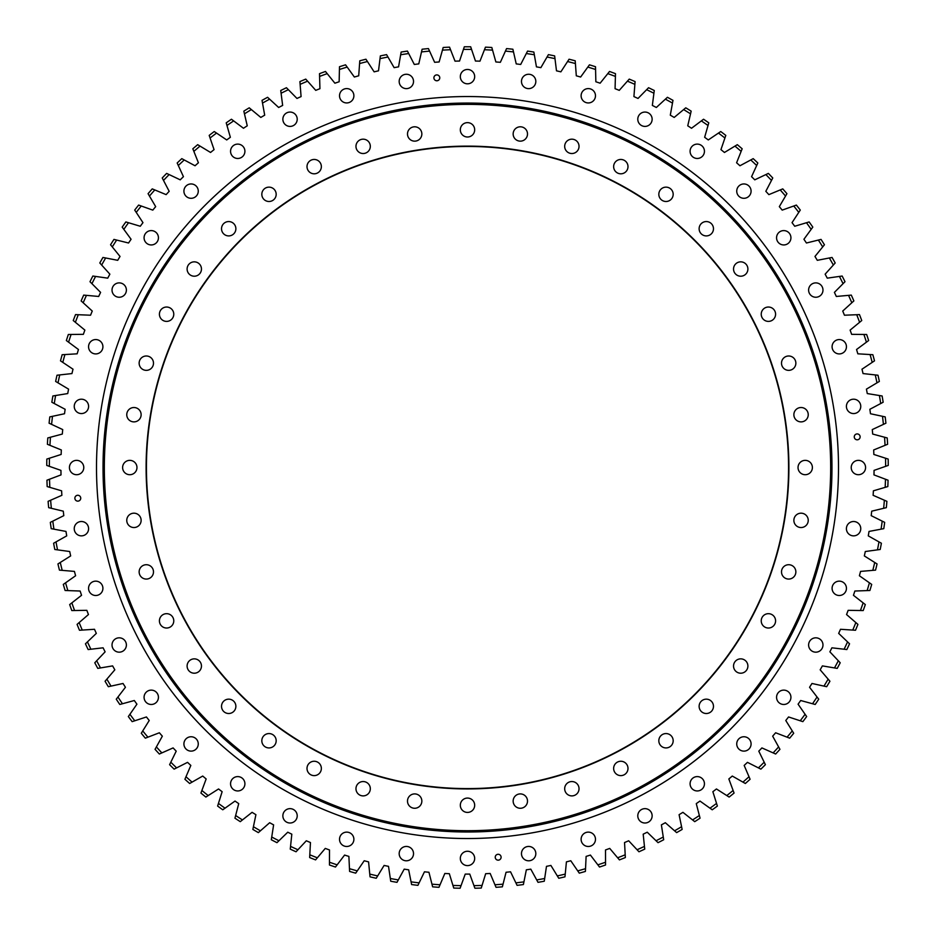 <?xml version="1.0" encoding="UTF-8"?>
<svg xmlns="http://www.w3.org/2000/svg" width="935" height="935" viewBox="0 0 935 935"><rect width="100%" height="100%" fill="white"/><g stroke="black" fill="none" stroke-linecap="round" stroke-linejoin="round"><path stroke-width="1.4" d="M498.168 854.286A2.934 2.934 0 0 0 495.234 857.231A2.934 2.934 0 0 0 498.168 860.165A2.934 2.934 0 0 0 501.102 857.231A2.934 2.934 0 0 0 498.168 854.286M77.804 495.269A2.934 2.934 0 0 0 74.87 498.203A2.934 2.934 0 0 0 77.804 501.137A2.934 2.934 0 0 0 80.737 498.203A2.934 2.934 0 0 0 77.804 495.269M436.832 74.905A2.934 2.934 0 0 0 433.898 77.839A2.934 2.934 0 0 0 436.832 80.772A2.934 2.934 0 0 0 439.766 77.839A2.934 2.934 0 0 0 436.832 74.905M857.196 433.922A2.934 2.934 0 0 0 854.263 436.867A2.934 2.934 0 0 0 857.196 439.801A2.934 2.934 0 0 0 860.13 436.867A2.934 2.934 0 0 0 857.196 433.922M482.063 885.422L485.674 873.687A406.561 406.561 0 0 0 490.174 873.465L494.954 884.779A418.144 418.144 0 0 0 503.042 884.159L506.057 872.262A406.561 406.561 0 0 0 510.545 871.806L515.886 882.874A418.144 418.144 0 0 0 523.927 881.857L526.347 869.807A406.561 406.561 0 0 0 530.799 869.141L536.69 879.917A418.144 418.144 0 0 0 544.673 878.491L546.484 866.348A406.561 406.561 0 0 0 550.902 865.448L557.318 875.92A418.144 418.144 0 0 0 565.231 874.096L566.423 861.871A406.561 406.561 0 0 0 570.782 860.749L577.725 870.882A418.144 418.144 0 0 0 585.532 868.673L586.116 856.402A406.561 406.561 0 0 0 590.417 855.069L597.851 864.84A418.144 418.144 0 0 0 605.541 862.234L605.506 849.962A406.561 406.561 0 0 0 609.725 848.407L617.649 857.792A418.144 418.144 0 0 0 625.199 854.8L624.545 842.54A406.561 406.561 0 0 0 628.682 840.775L637.074 849.751A418.144 418.144 0 0 0 644.449 846.385L643.187 834.172A406.561 406.561 0 0 0 647.242 832.208L656.054 840.752A418.144 418.144 0 0 0 663.266 837.024L661.384 824.88A406.561 406.561 0 0 0 665.334 822.718L674.567 830.806A418.144 418.144 0 0 0 681.58 826.715L679.09 814.689A406.561 406.561 0 0 0 682.924 812.328L692.566 819.937A418.144 418.144 0 0 0 699.357 815.507L696.271 803.621A406.561 406.561 0 0 0 699.976 801.061L709.981 808.191A418.144 418.144 0 0 0 716.549 803.422L712.867 791.7A406.561 406.561 0 0 0 716.444 788.965L726.799 795.568A418.144 418.144 0 0 0 733.11 790.484L728.844 778.96A406.561 406.561 0 0 0 732.28 776.05L742.951 782.128A418.144 418.144 0 0 0 749.005 776.728L744.167 765.438A406.561 406.561 0 0 0 747.451 762.352L758.414 767.892A418.144 418.144 0 0 0 764.187 762.189L758.788 751.167A406.561 406.561 0 0 0 761.908 747.918L773.128 752.897A418.144 418.144 0 0 0 778.61 746.913L772.661 736.172A406.561 406.561 0 0 0 775.629 732.771L787.083 737.177A418.144 418.144 0 0 0 792.261 730.925L785.774 720.499A406.561 406.561 0 0 0 788.556 716.958L800.231 720.78A418.144 418.144 0 0 0 805.082 714.282L798.081 704.184A406.561 406.561 0 0 0 800.687 700.514L812.538 703.751A418.144 418.144 0 0 0 817.05 697.007L809.558 687.272A406.561 406.561 0 0 0 811.977 683.473L823.969 686.115A418.144 418.144 0 0 0 828.141 679.149L820.17 669.811A406.561 406.561 0 0 0 822.391 665.895L834.499 667.929A418.144 418.144 0 0 0 838.321 660.764L829.883 651.835A406.561 406.561 0 0 0 831.905 647.815L844.106 649.229A418.144 418.144 0 0 0 847.554 641.889L838.683 633.392A406.561 406.561 0 0 0 840.507 629.278L852.755 630.085A418.144 418.144 0 0 0 855.841 622.57L846.549 614.54A406.561 406.561 0 0 0 848.162 610.333L860.434 610.52A418.144 418.144 0 0 0 863.134 602.865L853.456 595.303A406.561 406.561 0 0 0 854.859 591.025L867.131 590.593A418.144 418.144 0 0 0 869.433 582.821L859.394 575.75A406.561 406.561 0 0 0 860.574 571.402L872.799 570.362A418.144 418.144 0 0 0 874.728 562.473L864.337 555.928A406.561 406.561 0 0 0 865.296 551.521L877.462 549.862A418.144 418.144 0 0 0 878.982 541.891L868.276 535.872A406.561 406.561 0 0 0 869.012 531.431L881.074 529.163A418.144 418.144 0 0 0 882.196 521.134L871.198 515.652A406.561 406.561 0 0 0 871.712 511.176L883.657 508.301A418.144 418.144 0 0 0 884.37 500.225L873.115 495.305A406.561 406.561 0 0 0 873.395 490.817L885.176 487.345A418.144 418.144 0 0 0 885.48 479.234L873.991 474.898A406.561 406.561 0 0 0 874.05 470.387L885.644 466.331A418.144 418.144 0 0 0 885.538 458.22L873.851 454.457A406.561 406.561 0 0 0 873.687 449.957L885.059 445.329A418.144 418.144 0 0 0 884.545 437.229L872.682 434.062A406.561 406.561 0 0 0 872.285 429.574L883.411 424.373A418.144 418.144 0 0 0 882.5 416.309L870.485 413.749A406.561 406.561 0 0 0 869.866 409.285L880.723 403.534A418.144 418.144 0 0 0 879.403 395.528L867.271 393.565A406.561 406.561 0 0 0 866.429 389.135L876.983 382.847A418.144 418.144 0 0 0 875.265 374.923L863.052 373.568A406.561 406.561 0 0 0 861.988 369.196L872.203 362.383A418.144 418.144 0 0 0 870.088 354.552L857.839 353.816A406.561 406.561 0 0 0 856.553 349.503L866.418 342.187A418.144 418.144 0 0 0 863.905 334.461L851.633 334.344A406.561 406.561 0 0 0 850.125 330.102L859.616 322.294A418.144 418.144 0 0 0 856.717 314.721L844.445 315.212A406.561 406.561 0 0 0 842.739 311.051L851.82 302.776A418.144 418.144 0 0 0 848.548 295.355L836.322 296.465A406.561 406.561 0 0 0 834.406 292.386L843.054 283.679A418.144 418.144 0 0 0 839.42 276.421L827.265 278.151A406.561 406.561 0 0 0 825.137 274.177L833.342 265.037A418.144 418.144 0 0 0 829.345 257.978L817.295 260.316A406.561 406.561 0 0 0 814.969 256.459L822.706 246.91A418.144 418.144 0 0 0 818.359 240.061L806.438 243.006A406.561 406.561 0 0 0 803.925 239.266L811.171 229.344A418.144 418.144 0 0 0 806.484 222.729L794.727 226.258A406.561 406.561 0 0 0 792.038 222.647L798.771 212.374A418.144 418.144 0 0 0 793.757 206.004L782.198 210.118A406.561 406.561 0 0 0 779.322 206.647L785.54 196.058A418.144 418.144 0 0 0 780.211 189.934L768.862 194.632A406.561 406.561 0 0 0 765.823 191.313L771.492 180.42A418.144 418.144 0 0 0 765.87 174.576L754.767 179.836A406.561 406.561 0 0 0 751.565 176.668L756.684 165.507A418.144 418.144 0 0 0 750.77 159.955L739.947 165.764A406.561 406.561 0 0 0 736.593 162.772L741.139 151.365A418.144 418.144 0 0 0 734.957 146.105L724.45 152.463A406.561 406.561 0 0 0 720.943 149.635L724.917 138.006A418.144 418.144 0 0 0 718.466 133.074L708.286 139.946A406.561 406.561 0 0 0 704.639 137.293L708.029 125.489A418.144 418.144 0 0 0 701.344 120.895L691.526 128.259A406.561 406.561 0 0 0 687.751 125.804L690.544 113.836A418.144 418.144 0 0 0 683.637 109.582L674.193 117.436A406.561 406.561 0 0 0 670.301 115.169L672.487 103.084A418.144 418.144 0 0 0 665.381 99.168L656.347 107.49A406.561 406.561 0 0 0 652.349 105.421L653.916 93.243A418.144 418.144 0 0 0 646.623 89.69L638.021 98.455A406.561 406.561 0 0 0 633.918 96.585L634.877 84.349A418.144 418.144 0 0 0 627.408 81.17L619.262 90.356A406.561 406.561 0 0 0 615.066 88.696L615.417 76.425A418.144 418.144 0 0 0 607.797 73.631L600.118 83.203A406.561 406.561 0 0 0 595.852 81.766L595.572 69.482A418.144 418.144 0 0 0 587.823 67.075L580.635 77.032A406.561 406.561 0 0 0 576.299 75.805L575.411 63.557A418.144 418.144 0 0 0 567.557 61.535L560.871 71.843A406.561 406.561 0 0 0 556.489 70.826L554.981 58.636A418.144 418.144 0 0 0 547.033 57.023L540.874 67.647A406.561 406.561 0 0 0 536.445 66.864L534.329 54.756A418.144 418.144 0 0 0 526.3 53.54L520.69 64.468A406.561 406.561 0 0 0 516.225 63.896L513.502 51.928A418.144 418.144 0 0 0 505.426 51.109L500.365 62.306A406.561 406.561 0 0 0 495.877 61.967L492.558 50.139A418.144 418.144 0 0 0 484.459 49.73L479.971 61.161A406.561 406.561 0 0 0 475.471 61.044L471.556 49.403A418.144 418.144 0 0 0 467.5 49.391A418.144 418.144 0 0 0 463.444 49.403L459.529 61.044A406.561 406.561 0 0 0 455.029 61.161L450.541 49.73A418.144 418.144 0 0 0 442.442 50.139L439.123 61.967A406.561 406.561 0 0 0 434.635 62.306L429.574 51.109A418.144 418.144 0 0 0 421.498 51.928L418.775 63.896A406.561 406.561 0 0 0 414.31 64.468L408.7 53.54A418.144 418.144 0 0 0 400.671 54.756L398.555 66.864A406.561 406.561 0 0 0 394.126 67.647L387.967 57.023A418.144 418.144 0 0 0 380.019 58.636L378.511 70.826A406.561 406.561 0 0 0 374.129 71.843L367.443 61.535A418.144 418.144 0 0 0 359.589 63.557L358.701 75.805A406.561 406.561 0 0 0 354.365 77.032L347.177 67.075A418.144 418.144 0 0 0 339.428 69.482L339.148 81.766A406.561 406.561 0 0 0 334.882 83.203L327.203 73.631A418.144 418.144 0 0 0 319.583 76.425L319.934 88.696A406.561 406.561 0 0 0 315.738 90.356L307.592 81.17A418.144 418.144 0 0 0 300.123 84.349L301.082 96.585A406.561 406.561 0 0 0 296.979 98.455L288.377 89.69A418.144 418.144 0 0 0 281.084 93.243L282.65 105.421A406.561 406.561 0 0 0 278.653 107.49L269.619 99.168A418.144 418.144 0 0 0 262.513 103.084L264.698 115.169A406.561 406.561 0 0 0 260.807 117.436L251.363 109.582A418.144 418.144 0 0 0 244.456 113.836L247.249 125.804A406.561 406.561 0 0 0 243.474 128.259L233.656 120.895A418.144 418.144 0 0 0 226.971 125.489L230.361 137.293A406.561 406.561 0 0 0 226.714 139.946L216.534 133.074A418.144 418.144 0 0 0 210.083 138.006L214.057 149.635A406.561 406.561 0 0 0 210.55 152.463L200.043 146.105A418.144 418.144 0 0 0 193.861 151.365L198.407 162.772A406.561 406.561 0 0 0 195.053 165.764L184.23 159.955A418.144 418.144 0 0 0 178.316 165.507L183.435 176.668A406.561 406.561 0 0 0 180.233 179.836L169.13 174.576A418.144 418.144 0 0 0 163.508 180.42L169.177 191.313A406.561 406.561 0 0 0 166.138 194.632L154.789 189.934A418.144 418.144 0 0 0 149.46 196.058L155.677 206.647A406.561 406.561 0 0 0 152.802 210.118L141.243 206.004A418.144 418.144 0 0 0 136.23 212.374L142.961 222.647A406.561 406.561 0 0 0 140.273 226.258L128.516 222.729A418.144 418.144 0 0 0 123.829 229.344L131.075 239.266A406.561 406.561 0 0 0 128.562 243.006L116.641 240.061A418.144 418.144 0 0 0 112.293 246.91L120.031 256.459A406.561 406.561 0 0 0 117.705 260.316L105.655 257.978A418.144 418.144 0 0 0 101.658 265.037L109.862 274.177A406.561 406.561 0 0 0 107.735 278.151L95.58 276.421A418.144 418.144 0 0 0 91.946 283.679L100.594 292.386A406.561 406.561 0 0 0 98.678 296.465L86.452 295.355A418.144 418.144 0 0 0 83.18 302.776L92.261 311.051A406.561 406.561 0 0 0 90.555 315.212L78.283 314.721A418.144 418.144 0 0 0 75.384 322.294L84.875 330.102A406.561 406.561 0 0 0 83.367 334.344L71.095 334.461A418.144 418.144 0 0 0 68.582 342.187L78.447 349.503A406.561 406.561 0 0 0 77.161 353.816L64.912 354.552A418.144 418.144 0 0 0 62.797 362.383L73.012 369.196A406.561 406.561 0 0 0 71.948 373.568L59.735 374.923A418.144 418.144 0 0 0 58.017 382.847L68.571 389.135A406.561 406.561 0 0 0 67.729 393.565L55.597 395.528A418.144 418.144 0 0 0 54.277 403.534L65.134 409.285A406.561 406.561 0 0 0 64.515 413.749L52.5 416.309A418.144 418.144 0 0 0 51.589 424.373L62.715 429.574A406.561 406.561 0 0 0 62.318 434.062L50.455 437.229A418.144 418.144 0 0 0 49.941 445.329L61.313 449.957A406.561 406.561 0 0 0 61.149 454.457L49.462 458.22A418.144 418.144 0 0 0 49.356 466.331L60.95 470.387A406.561 406.561 0 0 0 61.009 474.898L49.52 479.234A418.144 418.144 0 0 0 49.824 487.345L61.605 490.817A406.561 406.561 0 0 0 61.885 495.305L50.63 500.225A418.144 418.144 0 0 0 51.343 508.301L63.288 511.176A406.561 406.561 0 0 0 63.802 515.652L52.804 521.134A418.144 418.144 0 0 0 53.926 529.163L65.988 531.431A406.561 406.561 0 0 0 66.724 535.872L56.018 541.891A418.144 418.144 0 0 0 57.538 549.862L69.704 551.521A406.561 406.561 0 0 0 70.663 555.928L60.272 562.473A418.144 418.144 0 0 0 62.201 570.362L74.426 571.402A406.561 406.561 0 0 0 75.606 575.75L65.567 582.821A418.144 418.144 0 0 0 67.869 590.593L80.141 591.025A406.561 406.561 0 0 0 81.544 595.303L71.866 602.865A418.144 418.144 0 0 0 74.566 610.52L86.838 610.333A406.561 406.561 0 0 0 88.451 614.54L79.159 622.57A418.144 418.144 0 0 0 82.245 630.085L94.493 629.278A406.561 406.561 0 0 0 96.317 633.392L87.446 641.889A418.144 418.144 0 0 0 90.894 649.229L103.095 647.815A406.561 406.561 0 0 0 105.117 651.835L96.679 660.764A418.144 418.144 0 0 0 100.501 667.929L112.609 665.895A406.561 406.561 0 0 0 114.83 669.811L106.859 679.149A418.144 418.144 0 0 0 111.031 686.115L123.023 683.473A406.561 406.561 0 0 0 125.442 687.272L117.95 697.007A418.144 418.144 0 0 0 122.462 703.751L134.313 700.514A406.561 406.561 0 0 0 136.919 704.184L129.918 714.282A418.144 418.144 0 0 0 134.769 720.78L146.444 716.958A406.561 406.561 0 0 0 149.226 720.499L142.739 730.925A418.144 418.144 0 0 0 147.917 737.177L159.371 732.771A406.561 406.561 0 0 0 162.339 736.172L156.39 746.913A418.144 418.144 0 0 0 161.872 752.897L173.092 747.918A406.561 406.561 0 0 0 176.212 751.167L170.813 762.189A418.144 418.144 0 0 0 176.586 767.892L187.549 762.352A406.561 406.561 0 0 0 190.833 765.438L185.995 776.728A418.144 418.144 0 0 0 192.049 782.128L202.72 776.05A406.561 406.561 0 0 0 206.156 778.96L201.89 790.484A418.144 418.144 0 0 0 208.201 795.568L218.556 788.965A406.561 406.561 0 0 0 222.133 791.7L218.451 803.422A418.144 418.144 0 0 0 225.019 808.191L235.024 801.061A406.561 406.561 0 0 0 238.729 803.621L235.643 815.507A418.144 418.144 0 0 0 242.434 819.937L252.076 812.328A406.561 406.561 0 0 0 255.91 814.689L253.42 826.715A418.144 418.144 0 0 0 260.433 830.806L269.666 822.718A406.561 406.561 0 0 0 273.616 824.88L271.734 837.024A418.144 418.144 0 0 0 278.946 840.752L287.758 832.208A406.561 406.561 0 0 0 291.813 834.172L290.551 846.385A418.144 418.144 0 0 0 297.926 849.751L306.318 840.775A406.561 406.561 0 0 0 310.455 842.54L309.801 854.8A418.144 418.144 0 0 0 317.351 857.792L325.275 848.407A406.561 406.561 0 0 0 329.494 849.962L329.459 862.234A418.144 418.144 0 0 0 337.149 864.84L344.583 855.069A406.561 406.561 0 0 0 348.884 856.402L349.468 868.673A418.144 418.144 0 0 0 357.275 870.882L364.218 860.749A406.561 406.561 0 0 0 368.577 861.871L369.769 874.096A418.144 418.144 0 0 0 377.682 875.92L384.098 865.448A406.561 406.561 0 0 0 388.516 866.348L390.327 878.491A418.144 418.144 0 0 0 398.31 879.917L404.2 869.141A406.561 406.561 0 0 0 408.653 869.807L411.073 881.857A418.144 418.144 0 0 0 419.114 882.874L424.455 871.806A406.561 406.561 0 0 0 428.943 872.262L431.958 884.159A418.144 418.144 0 0 0 440.046 884.779L444.826 873.465A406.561 406.561 0 0 0 449.326 873.687L452.937 885.422A418.144 418.144 0 0 0 461.048 885.632L465.244 874.085A406.561 406.561 0 0 0 467.5 874.096A406.561 406.561 0 0 0 469.756 874.085L473.951 885.632A418.144 418.144 0 0 0 482.063 885.422L481.244 888.063A420.75 420.75 0 0 1 474.898 888.227L473.951 885.632M346.71 832.127A7.176 7.176 0 0 0 339.522 839.303A7.176 7.176 0 0 0 346.71 846.479A7.176 7.176 0 0 0 353.886 839.303A7.176 7.176 0 0 0 346.71 832.127M290.037 808.646A7.176 7.176 0 0 0 282.861 815.823A7.176 7.176 0 0 0 290.037 823.01A7.176 7.176 0 0 0 297.213 815.823A7.176 7.176 0 0 0 290.037 808.646M237.735 776.599A7.176 7.176 0 0 0 230.559 783.775A7.176 7.176 0 0 0 237.735 790.952A7.176 7.176 0 0 0 244.912 783.775A7.176 7.176 0 0 0 237.735 776.599M191.091 736.757A7.176 7.176 0 0 0 183.915 743.944A7.176 7.176 0 0 0 191.091 751.121A7.176 7.176 0 0 0 198.267 743.944A7.176 7.176 0 0 0 191.091 736.757M151.26 690.124A7.176 7.176 0 0 0 144.072 697.3A7.176 7.176 0 0 0 151.26 704.476A7.176 7.176 0 0 0 158.436 697.3A7.176 7.176 0 0 0 151.26 690.124M119.201 637.822A7.176 7.176 0 0 0 112.025 644.998A7.176 7.176 0 0 0 119.201 652.174A7.176 7.176 0 0 0 126.389 644.998A7.176 7.176 0 0 0 119.201 637.822M95.732 581.149A7.176 7.176 0 0 0 88.556 588.325A7.176 7.176 0 0 0 95.732 595.501A7.176 7.176 0 0 0 102.908 588.325A7.176 7.176 0 0 0 95.732 581.149M81.415 521.508A7.176 7.176 0 0 0 74.239 528.684A7.176 7.176 0 0 0 81.415 535.86A7.176 7.176 0 0 0 88.591 528.684A7.176 7.176 0 0 0 81.415 521.508M76.6 460.359A7.176 7.176 0 0 0 69.424 467.535A7.176 7.176 0 0 0 76.6 474.711A7.176 7.176 0 0 0 83.776 467.535A7.176 7.176 0 0 0 76.6 460.359M81.415 399.198A7.176 7.176 0 0 0 74.239 406.386A7.176 7.176 0 0 0 81.415 413.562A7.176 7.176 0 0 0 88.591 406.386A7.176 7.176 0 0 0 81.415 399.198M95.732 339.557A7.176 7.176 0 0 0 88.556 346.733A7.176 7.176 0 0 0 95.732 353.921A7.176 7.176 0 0 0 102.908 346.733A7.176 7.176 0 0 0 95.732 339.557M119.201 282.884A7.176 7.176 0 0 0 112.025 290.072A7.176 7.176 0 0 0 119.201 297.248A7.176 7.176 0 0 0 126.389 290.072A7.176 7.176 0 0 0 119.201 282.884M151.26 230.594A7.176 7.176 0 0 0 144.072 237.77A7.176 7.176 0 0 0 151.26 244.947A7.176 7.176 0 0 0 158.436 237.77A7.176 7.176 0 0 0 151.26 230.594M191.091 183.95A7.176 7.176 0 0 0 183.915 191.126A7.176 7.176 0 0 0 191.091 198.302A7.176 7.176 0 0 0 198.267 191.126A7.176 7.176 0 0 0 191.091 183.95M237.735 144.107A7.176 7.176 0 0 0 230.559 151.283A7.176 7.176 0 0 0 237.735 158.471A7.176 7.176 0 0 0 244.912 151.283A7.176 7.176 0 0 0 237.735 144.107M290.037 112.06A7.176 7.176 0 0 0 282.861 119.236A7.176 7.176 0 0 0 290.037 126.412A7.176 7.176 0 0 0 297.213 119.236A7.176 7.176 0 0 0 290.037 112.06M346.71 88.591A7.176 7.176 0 0 0 339.522 95.767A7.176 7.176 0 0 0 346.71 102.944A7.176 7.176 0 0 0 353.886 95.767A7.176 7.176 0 0 0 346.71 88.591M406.351 74.262A7.176 7.176 0 0 0 399.175 81.45A7.176 7.176 0 0 0 406.351 88.626A7.176 7.176 0 0 0 413.527 81.45A7.176 7.176 0 0 0 406.351 74.262M467.5 69.459A7.176 7.176 0 0 0 460.324 76.635A7.176 7.176 0 0 0 467.5 83.811A7.176 7.176 0 0 0 474.676 76.635A7.176 7.176 0 0 0 467.5 69.459M528.649 74.262A7.176 7.176 0 0 0 521.473 81.45A7.176 7.176 0 0 0 528.649 88.626A7.176 7.176 0 0 0 535.825 81.45A7.176 7.176 0 0 0 528.649 74.262M588.29 88.591A7.176 7.176 0 0 0 581.114 95.767A7.176 7.176 0 0 0 588.29 102.944A7.176 7.176 0 0 0 595.478 95.767A7.176 7.176 0 0 0 588.29 88.591M644.963 112.06A7.176 7.176 0 0 0 637.787 119.236A7.176 7.176 0 0 0 644.963 126.412A7.176 7.176 0 0 0 652.139 119.236A7.176 7.176 0 0 0 644.963 112.06M697.265 144.107A7.176 7.176 0 0 0 690.088 151.283A7.176 7.176 0 0 0 697.265 158.471A7.176 7.176 0 0 0 704.441 151.283A7.176 7.176 0 0 0 697.265 144.107M743.909 183.95A7.176 7.176 0 0 0 736.733 191.126A7.176 7.176 0 0 0 743.909 198.302A7.176 7.176 0 0 0 751.085 191.126A7.176 7.176 0 0 0 743.909 183.95M783.74 230.594A7.176 7.176 0 0 0 776.564 237.77A7.176 7.176 0 0 0 783.74 244.947A7.176 7.176 0 0 0 790.928 237.77A7.176 7.176 0 0 0 783.74 230.594M815.799 282.884A7.176 7.176 0 0 0 808.611 290.072A7.176 7.176 0 0 0 815.799 297.248A7.176 7.176 0 0 0 822.975 290.072A7.176 7.176 0 0 0 815.799 282.884M839.268 339.557A7.176 7.176 0 0 0 832.092 346.733A7.176 7.176 0 0 0 839.268 353.921A7.176 7.176 0 0 0 846.444 346.733A7.176 7.176 0 0 0 839.268 339.557M853.585 399.198A7.176 7.176 0 0 0 846.409 406.386A7.176 7.176 0 0 0 853.585 413.562A7.176 7.176 0 0 0 860.761 406.386A7.176 7.176 0 0 0 853.585 399.198M858.4 460.359A7.176 7.176 0 0 0 851.224 467.535A7.176 7.176 0 0 0 858.4 474.711A7.176 7.176 0 0 0 865.576 467.535A7.176 7.176 0 0 0 858.4 460.359M853.585 521.508A7.176 7.176 0 0 0 846.409 528.684A7.176 7.176 0 0 0 853.585 535.86A7.176 7.176 0 0 0 860.761 528.684A7.176 7.176 0 0 0 853.585 521.508M839.268 581.149A7.176 7.176 0 0 0 832.092 588.325A7.176 7.176 0 0 0 839.268 595.501A7.176 7.176 0 0 0 846.444 588.325A7.176 7.176 0 0 0 839.268 581.149M815.799 637.822A7.176 7.176 0 0 0 808.611 644.998A7.176 7.176 0 0 0 815.799 652.174A7.176 7.176 0 0 0 822.975 644.998A7.176 7.176 0 0 0 815.799 637.822M783.74 690.124A7.176 7.176 0 0 0 776.564 697.3A7.176 7.176 0 0 0 783.74 704.476A7.176 7.176 0 0 0 790.928 697.3A7.176 7.176 0 0 0 783.74 690.124M743.909 736.757A7.176 7.176 0 0 0 736.733 743.944A7.176 7.176 0 0 0 743.909 751.121A7.176 7.176 0 0 0 751.085 743.944A7.176 7.176 0 0 0 743.909 736.757M697.265 776.599A7.176 7.176 0 0 0 690.088 783.775A7.176 7.176 0 0 0 697.265 790.952A7.176 7.176 0 0 0 704.441 783.775A7.176 7.176 0 0 0 697.265 776.599M644.963 808.646A7.176 7.176 0 0 0 637.787 815.823A7.176 7.176 0 0 0 644.963 823.01A7.176 7.176 0 0 0 652.139 815.823A7.176 7.176 0 0 0 644.963 808.646M588.29 832.127A7.176 7.176 0 0 0 581.114 839.303A7.176 7.176 0 0 0 588.29 846.479A7.176 7.176 0 0 0 595.478 839.303A7.176 7.176 0 0 0 588.29 832.127M528.649 846.444A7.176 7.176 0 0 0 521.473 853.62A7.176 7.176 0 0 0 528.649 860.796A7.176 7.176 0 0 0 535.825 853.62A7.176 7.176 0 0 0 528.649 846.444M406.351 846.444A7.176 7.176 0 0 0 399.175 853.62A7.176 7.176 0 0 0 406.351 860.796A7.176 7.176 0 0 0 413.527 853.62A7.176 7.176 0 0 0 406.351 846.444M467.5 851.259A7.176 7.176 0 0 0 460.324 858.435A7.176 7.176 0 0 0 467.5 865.611A7.176 7.176 0 0 0 474.676 858.435A7.176 7.176 0 0 0 467.5 851.259M463.444 49.403L464.321 46.785A420.75 420.75 0 0 1 470.679 46.785L471.556 49.403M885.538 458.22L888.168 459.073A420.75 420.75 0 0 1 888.25 465.42L885.644 466.331M885.48 479.234L888.063 480.216A420.75 420.75 0 0 1 887.829 486.562L885.176 487.345M884.37 500.225L886.894 501.335A420.75 420.75 0 0 1 886.333 507.658L883.657 508.301M882.196 521.134L884.674 522.361A420.75 420.75 0 0 1 883.797 528.649L881.074 529.163M878.982 541.891L881.389 543.247A420.75 420.75 0 0 1 880.197 549.488L877.462 549.862M874.728 562.473L877.053 563.945A420.75 420.75 0 0 1 875.557 570.128L872.799 570.362M869.433 582.821L871.701 584.41A420.75 420.75 0 0 1 869.889 590.499L867.131 590.593M863.134 602.865L865.319 604.571A420.75 420.75 0 0 1 863.204 610.555L860.434 610.52M855.841 622.57L857.921 624.381A420.75 420.75 0 0 1 855.513 630.26L852.755 630.085M847.554 641.889L849.553 643.806A420.75 420.75 0 0 1 846.841 649.556L844.106 649.229M838.321 660.764L840.214 662.775A420.75 420.75 0 0 1 837.222 668.385L834.499 667.929M828.141 679.149L829.929 681.253A420.75 420.75 0 0 1 826.669 686.699L823.969 686.115M792.261 730.925L793.71 733.274A420.75 420.75 0 0 1 789.666 738.171L787.083 737.177M805.082 714.282L806.66 716.549A420.75 420.75 0 0 1 802.849 721.645L800.231 720.78M817.05 697.007L818.733 699.193A420.75 420.75 0 0 1 815.203 704.476L812.538 703.751M749.005 776.728L750.092 779.264A420.75 420.75 0 0 1 745.347 783.495L742.951 782.128M733.11 790.484L734.068 793.067A420.75 420.75 0 0 1 729.125 797.064L726.799 795.568M778.61 746.913L779.954 749.332A420.75 420.75 0 0 1 775.653 754.019L773.128 752.897M764.187 762.189L765.391 764.678A420.75 420.75 0 0 1 760.88 769.143L758.414 767.892M716.549 803.422L717.379 806.052A420.75 420.75 0 0 1 712.236 809.792L709.981 808.191M699.357 815.507L700.058 818.183A420.75 420.75 0 0 1 694.728 821.655L692.566 819.937M681.58 826.715L682.141 829.427A420.75 420.75 0 0 1 676.648 832.617L674.567 830.806M663.266 837.024L663.686 839.747A420.75 420.75 0 0 1 658.041 842.669L656.054 840.752M644.449 846.385L644.741 849.132A420.75 420.75 0 0 1 638.956 851.773L637.074 849.751M625.199 854.8L625.34 857.559A420.75 420.75 0 0 1 619.426 859.896L617.649 857.792M605.541 862.234L605.541 865.004A420.75 420.75 0 0 1 599.522 867.037L597.851 864.84M585.532 868.673L585.404 871.432A420.75 420.75 0 0 1 579.291 873.161L577.725 870.882M565.231 874.096L564.962 876.843A420.75 420.75 0 0 1 558.768 878.269L557.318 875.92M544.673 878.491L544.264 881.226A420.75 420.75 0 0 1 538.011 882.336L536.69 879.917M523.927 881.857L523.39 884.557A420.75 420.75 0 0 1 517.078 885.351L515.886 882.874M484.459 49.73L485.464 47.159A420.75 420.75 0 0 1 491.81 47.475L492.558 50.139M505.426 51.109L506.56 48.597A420.75 420.75 0 0 1 512.883 49.228L513.502 51.928M526.3 53.54L527.562 51.086A420.75 420.75 0 0 1 533.85 52.044L534.329 54.756M547.033 57.023L548.413 54.627A420.75 420.75 0 0 1 554.642 55.901L554.981 58.636M567.557 61.535L569.053 59.221A420.75 420.75 0 0 1 575.212 60.798L575.411 63.557M587.823 67.075L589.447 64.831A420.75 420.75 0 0 1 595.513 66.724L595.572 69.482M607.797 73.631L609.526 71.469A420.75 420.75 0 0 1 615.487 73.666L615.417 76.425M627.408 81.17L629.243 79.113A420.75 420.75 0 0 1 635.087 81.59L634.877 84.349M646.623 89.69L648.551 87.726A420.75 420.75 0 0 1 654.266 90.508L653.916 93.243M665.381 99.168L667.415 97.298A420.75 420.75 0 0 1 672.978 100.361L672.487 103.084M683.637 109.582L685.764 107.817A420.75 420.75 0 0 1 691.164 111.148L690.544 113.836M734.957 146.105L737.318 144.68A420.75 420.75 0 0 1 742.168 148.794L741.139 151.365M750.77 159.955L753.201 158.646A420.75 420.75 0 0 1 757.829 162.994L756.684 165.507M718.466 133.074L720.756 131.531A420.75 420.75 0 0 1 725.805 135.4L724.917 138.006M701.344 120.895L703.552 119.236A420.75 420.75 0 0 1 708.788 122.836L708.029 125.489M806.484 222.729L809.137 221.934A420.75 420.75 0 0 1 812.807 227.111L811.171 229.344M793.757 206.004L796.363 205.069A420.75 420.75 0 0 1 800.29 210.071L798.771 212.374M765.87 174.576L768.36 173.396A420.75 420.75 0 0 1 772.766 177.966L771.492 180.42M780.211 189.934L782.759 188.882A420.75 420.75 0 0 1 786.931 193.674L785.54 196.058M818.359 240.061L821.047 239.407A420.75 420.75 0 0 1 824.448 244.771L822.706 246.91M829.345 257.978L832.056 257.452A420.75 420.75 0 0 1 835.189 262.98L833.342 265.037M839.42 276.421L842.154 276.035A420.75 420.75 0 0 1 845.006 281.715L843.054 283.679M848.548 295.355L851.306 295.109A420.75 420.75 0 0 1 853.865 300.918L851.82 302.776M856.717 314.721L859.475 314.604A420.75 420.75 0 0 1 861.743 320.541L859.616 322.294M863.905 334.461L866.663 334.496A420.75 420.75 0 0 1 868.638 340.539L866.418 342.187M870.088 354.552L872.846 354.716A420.75 420.75 0 0 1 874.505 360.852L872.203 362.383M875.265 374.923L878 375.227A420.75 420.75 0 0 1 879.356 381.433L876.983 382.847M879.403 395.528L882.126 395.973A420.75 420.75 0 0 1 883.154 402.237L880.723 403.534M882.5 416.309L885.2 416.893A420.75 420.75 0 0 1 885.913 423.204L883.411 424.373M884.545 437.229L887.21 437.942A420.75 420.75 0 0 1 887.607 444.289L885.059 445.329M49.356 466.331L46.75 465.42A420.75 420.75 0 0 1 46.832 459.073L49.462 458.22M49.941 445.329L47.393 444.289A420.75 420.75 0 0 1 47.79 437.942L50.455 437.229M51.589 424.373L49.087 423.204A420.75 420.75 0 0 1 49.8 416.893L52.5 416.309M54.277 403.534L51.846 402.237A420.75 420.75 0 0 1 52.874 395.973L55.597 395.528M58.017 382.847L55.644 381.433A420.75 420.75 0 0 1 57 375.227L59.735 374.923M62.797 362.383L60.494 360.852A420.75 420.75 0 0 1 62.154 354.716L64.912 354.552M68.582 342.187L66.362 340.539A420.75 420.75 0 0 1 68.337 334.496L71.095 334.461M75.384 322.294L73.257 320.541A420.75 420.75 0 0 1 75.525 314.604L78.283 314.721M83.18 302.776L81.135 300.918A420.75 420.75 0 0 1 83.694 295.109L86.452 295.355M91.946 283.679L89.994 281.715A420.75 420.75 0 0 1 92.845 276.035L95.58 276.421M101.658 265.037L99.811 262.98A420.75 420.75 0 0 1 102.944 257.452L105.655 257.978M112.293 246.91L110.552 244.771A420.75 420.75 0 0 1 113.953 239.407L116.641 240.061M149.46 196.058L148.069 193.674A420.75 420.75 0 0 1 152.241 188.882L154.789 189.934M163.508 180.42L162.234 177.966A420.75 420.75 0 0 1 166.64 173.396L169.13 174.576M123.829 229.344L122.193 227.111A420.75 420.75 0 0 1 125.863 221.934L128.516 222.729M136.23 212.374L134.71 210.071A420.75 420.75 0 0 1 138.637 205.069L141.243 206.004M193.861 151.365L192.832 148.794A420.75 420.75 0 0 1 197.682 144.68L200.043 146.105M178.316 165.507L177.171 162.994A420.75 420.75 0 0 1 181.799 158.646L184.23 159.955M210.083 138.006L209.195 135.4A420.75 420.75 0 0 1 214.244 131.531L216.534 133.074M226.971 125.489L226.212 122.836A420.75 420.75 0 0 1 231.448 119.236L233.656 120.895M244.456 113.836L243.836 111.148A420.75 420.75 0 0 1 249.236 107.817L251.363 109.582M262.513 103.084L262.022 100.361A420.75 420.75 0 0 1 267.585 97.298L269.619 99.168M281.084 93.243L280.734 90.508A420.75 420.75 0 0 1 286.449 87.726L288.377 89.69M300.123 84.349L299.913 81.59A420.75 420.75 0 0 1 305.757 79.113L307.592 81.17M319.583 76.425L319.513 73.666A420.75 420.75 0 0 1 325.474 71.469L327.203 73.631M339.428 69.482L339.487 66.724A420.75 420.75 0 0 1 345.553 64.831L347.177 67.075M359.589 63.557L359.788 60.798A420.75 420.75 0 0 1 365.947 59.221L367.443 61.535M380.019 58.636L380.358 55.901A420.75 420.75 0 0 1 386.587 54.627L387.967 57.023M400.671 54.756L401.15 52.044A420.75 420.75 0 0 1 407.438 51.086L408.7 53.54M421.498 51.928L422.117 49.228A420.75 420.75 0 0 1 428.44 48.597L429.574 51.109M442.442 50.139L443.19 47.475A420.75 420.75 0 0 1 449.536 47.159L450.541 49.73M461.048 885.632L460.102 888.227A420.75 420.75 0 0 1 453.755 888.063L452.937 885.422M440.046 884.779L438.971 887.315A420.75 420.75 0 0 1 432.636 886.836L431.958 884.159M419.114 882.874L417.922 885.351A420.75 420.75 0 0 1 411.61 884.557L411.073 881.857M398.31 879.917L396.989 882.336A420.75 420.75 0 0 1 390.736 881.226L390.327 878.491M377.682 875.92L376.232 878.269A420.75 420.75 0 0 1 370.038 876.843L369.769 874.096M357.275 870.882L355.709 873.161A420.75 420.75 0 0 1 349.596 871.432L349.468 868.673M337.149 864.84L335.478 867.037A420.75 420.75 0 0 1 329.459 865.004L329.459 862.234M317.351 857.792L315.574 859.896A420.75 420.75 0 0 1 309.66 857.559L309.801 854.8M297.926 849.751L296.044 851.773A420.75 420.75 0 0 1 290.259 849.132L290.551 846.385M278.946 840.752L276.959 842.669A420.75 420.75 0 0 1 271.314 839.747L271.734 837.024M260.433 830.806L258.352 832.617A420.75 420.75 0 0 1 252.859 829.427L253.42 826.715M242.434 819.937L240.272 821.655A420.75 420.75 0 0 1 234.942 818.183L235.643 815.507M192.049 782.128L189.653 783.495A420.75 420.75 0 0 1 184.908 779.264L185.995 776.728M176.586 767.892L174.12 769.143A420.75 420.75 0 0 1 169.609 764.678L170.813 762.189M225.019 808.191L222.764 809.792A420.75 420.75 0 0 1 217.621 806.052L218.451 803.422M208.201 795.568L205.875 797.064A420.75 420.75 0 0 1 200.931 793.067L201.89 790.484M147.917 737.177L145.334 738.171A420.75 420.75 0 0 1 141.29 733.274L142.739 730.925M161.872 752.897L159.347 754.019A420.75 420.75 0 0 1 155.046 749.332L156.39 746.913M134.769 720.78L132.151 721.645A420.75 420.75 0 0 1 128.34 716.549L129.918 714.282M122.462 703.751L119.797 704.476A420.75 420.75 0 0 1 116.267 699.193L117.95 697.007M111.031 686.115L108.331 686.699A420.75 420.75 0 0 1 105.071 681.253L106.859 679.149M100.501 667.929L97.778 668.385A420.75 420.75 0 0 1 94.786 662.775L96.679 660.764M90.894 649.229L88.159 649.556A420.75 420.75 0 0 1 85.447 643.806L87.446 641.889M82.245 630.085L79.487 630.26A420.75 420.75 0 0 1 77.079 624.381L79.159 622.57M74.566 610.52L71.796 610.555A420.75 420.75 0 0 1 69.681 604.571L71.866 602.865M67.869 590.593L65.111 590.499A420.75 420.75 0 0 1 63.299 584.41L65.567 582.821M62.201 570.362L59.443 570.128A420.75 420.75 0 0 1 57.947 563.945L60.272 562.473M57.538 549.862L54.803 549.488A420.75 420.75 0 0 1 53.611 543.247L56.018 541.891M53.926 529.163L51.203 528.649A420.75 420.75 0 0 1 50.326 522.361L52.804 521.134M51.343 508.301L48.667 507.658A420.75 420.75 0 0 1 48.106 501.335L50.63 500.225M49.824 487.345L47.171 486.562A420.75 420.75 0 0 1 46.937 480.216L49.52 479.234M503.042 884.159L502.364 886.836A420.75 420.75 0 0 1 496.029 887.315L494.954 884.779M147.204 489.8L147.368 492.067M445.235 147.227L442.956 147.403M787.796 445.27L787.34 439.415M489.765 787.831L495.62 787.375M363.142 781.543A7.176 7.176 0 0 0 355.966 788.719A7.176 7.176 0 0 0 363.142 795.895A7.176 7.176 0 0 0 370.318 788.719A7.176 7.176 0 0 0 363.142 781.543M314.183 761.254A7.176 7.176 0 0 0 307.007 768.441A7.176 7.176 0 0 0 314.183 775.618A7.176 7.176 0 0 0 321.359 768.441A7.176 7.176 0 0 0 314.183 761.254M269 733.566A7.176 7.176 0 0 0 261.823 740.754A7.176 7.176 0 0 0 269 747.93A7.176 7.176 0 0 0 276.176 740.754A7.176 7.176 0 0 0 269 733.566M228.701 699.158A7.176 7.176 0 0 0 221.525 706.334A7.176 7.176 0 0 0 228.701 713.51A7.176 7.176 0 0 0 235.877 706.334A7.176 7.176 0 0 0 228.701 699.158M194.281 658.859A7.176 7.176 0 0 0 187.105 666.036A7.176 7.176 0 0 0 194.281 673.212A7.176 7.176 0 0 0 201.457 666.036A7.176 7.176 0 0 0 194.281 658.859M166.594 613.676A7.176 7.176 0 0 0 159.417 620.852A7.176 7.176 0 0 0 166.594 628.028A7.176 7.176 0 0 0 173.77 620.852A7.176 7.176 0 0 0 166.594 613.676M146.316 564.717A7.176 7.176 0 0 0 139.14 571.893A7.176 7.176 0 0 0 146.316 579.069A7.176 7.176 0 0 0 153.492 571.893A7.176 7.176 0 0 0 146.316 564.717M133.939 513.186A7.176 7.176 0 0 0 126.763 520.363A7.176 7.176 0 0 0 133.939 527.539A7.176 7.176 0 0 0 141.127 520.363A7.176 7.176 0 0 0 133.939 513.186M129.79 460.359A7.176 7.176 0 0 0 122.614 467.535A7.176 7.176 0 0 0 129.79 474.711A7.176 7.176 0 0 0 136.966 467.535A7.176 7.176 0 0 0 129.79 460.359M133.939 407.52A7.176 7.176 0 0 0 126.763 414.708A7.176 7.176 0 0 0 133.939 421.884A7.176 7.176 0 0 0 141.127 414.708A7.176 7.176 0 0 0 133.939 407.52M146.316 355.99A7.176 7.176 0 0 0 139.14 363.177A7.176 7.176 0 0 0 146.316 370.353A7.176 7.176 0 0 0 153.492 363.177A7.176 7.176 0 0 0 146.316 355.99M166.594 307.031A7.176 7.176 0 0 0 159.417 314.218A7.176 7.176 0 0 0 166.594 321.395A7.176 7.176 0 0 0 173.77 314.218A7.176 7.176 0 0 0 166.594 307.031M194.281 261.847A7.176 7.176 0 0 0 187.105 269.035A7.176 7.176 0 0 0 194.281 276.211A7.176 7.176 0 0 0 201.457 269.035A7.176 7.176 0 0 0 194.281 261.847M228.701 221.56A7.176 7.176 0 0 0 221.525 228.736A7.176 7.176 0 0 0 228.701 235.912A7.176 7.176 0 0 0 235.877 228.736A7.176 7.176 0 0 0 228.701 221.56M269 187.14A7.176 7.176 0 0 0 261.823 194.316A7.176 7.176 0 0 0 269 201.493A7.176 7.176 0 0 0 276.176 194.316A7.176 7.176 0 0 0 269 187.14M314.183 159.453A7.176 7.176 0 0 0 307.007 166.629A7.176 7.176 0 0 0 314.183 173.805A7.176 7.176 0 0 0 321.359 166.629A7.176 7.176 0 0 0 314.183 159.453M363.142 139.175A7.176 7.176 0 0 0 355.966 146.351A7.176 7.176 0 0 0 363.142 153.527A7.176 7.176 0 0 0 370.318 146.351A7.176 7.176 0 0 0 363.142 139.175M414.673 126.798A7.176 7.176 0 0 0 407.496 133.974A7.176 7.176 0 0 0 414.673 141.15A7.176 7.176 0 0 0 421.849 133.974A7.176 7.176 0 0 0 414.673 126.798M467.5 122.637A7.176 7.176 0 0 0 460.324 129.813A7.176 7.176 0 0 0 467.5 137.001A7.176 7.176 0 0 0 474.676 129.813A7.176 7.176 0 0 0 467.5 122.637M520.327 126.798A7.176 7.176 0 0 0 513.151 133.974A7.176 7.176 0 0 0 520.327 141.15A7.176 7.176 0 0 0 527.504 133.974A7.176 7.176 0 0 0 520.327 126.798M571.858 139.175A7.176 7.176 0 0 0 564.682 146.351A7.176 7.176 0 0 0 571.858 153.527A7.176 7.176 0 0 0 579.034 146.351A7.176 7.176 0 0 0 571.858 139.175M620.817 159.453A7.176 7.176 0 0 0 613.64 166.629A7.176 7.176 0 0 0 620.817 173.805A7.176 7.176 0 0 0 627.993 166.629A7.176 7.176 0 0 0 620.817 159.453M666 187.14A7.176 7.176 0 0 0 658.824 194.316A7.176 7.176 0 0 0 666 201.493A7.176 7.176 0 0 0 673.177 194.316A7.176 7.176 0 0 0 666 187.14M706.299 221.56A7.176 7.176 0 0 0 699.123 228.736A7.176 7.176 0 0 0 706.299 235.912A7.176 7.176 0 0 0 713.475 228.736A7.176 7.176 0 0 0 706.299 221.56M740.719 261.847A7.176 7.176 0 0 0 733.543 269.035A7.176 7.176 0 0 0 740.719 276.211A7.176 7.176 0 0 0 747.895 269.035A7.176 7.176 0 0 0 740.719 261.847M768.406 307.031A7.176 7.176 0 0 0 761.23 314.218A7.176 7.176 0 0 0 768.406 321.395A7.176 7.176 0 0 0 775.582 314.218A7.176 7.176 0 0 0 768.406 307.031M788.684 355.99A7.176 7.176 0 0 0 781.508 363.177A7.176 7.176 0 0 0 788.684 370.353A7.176 7.176 0 0 0 795.86 363.177A7.176 7.176 0 0 0 788.684 355.99M801.061 407.52A7.176 7.176 0 0 0 793.873 414.708A7.176 7.176 0 0 0 801.061 421.884A7.176 7.176 0 0 0 808.237 414.708A7.176 7.176 0 0 0 801.061 407.52M805.21 460.359A7.176 7.176 0 0 0 798.034 467.535A7.176 7.176 0 0 0 805.21 474.711A7.176 7.176 0 0 0 812.386 467.535A7.176 7.176 0 0 0 805.21 460.359M801.061 513.186A7.176 7.176 0 0 0 793.873 520.363A7.176 7.176 0 0 0 801.061 527.539A7.176 7.176 0 0 0 808.237 520.363A7.176 7.176 0 0 0 801.061 513.186M788.684 564.717A7.176 7.176 0 0 0 781.508 571.893A7.176 7.176 0 0 0 788.684 579.069A7.176 7.176 0 0 0 795.86 571.893A7.176 7.176 0 0 0 788.684 564.717M768.406 613.676A7.176 7.176 0 0 0 761.23 620.852A7.176 7.176 0 0 0 768.406 628.028A7.176 7.176 0 0 0 775.582 620.852A7.176 7.176 0 0 0 768.406 613.676M740.719 658.859A7.176 7.176 0 0 0 733.543 666.036A7.176 7.176 0 0 0 740.719 673.212A7.176 7.176 0 0 0 747.895 666.036A7.176 7.176 0 0 0 740.719 658.859M706.299 699.158A7.176 7.176 0 0 0 699.123 706.334A7.176 7.176 0 0 0 706.299 713.51A7.176 7.176 0 0 0 713.475 706.334A7.176 7.176 0 0 0 706.299 699.158M666 733.566A7.176 7.176 0 0 0 658.824 740.754A7.176 7.176 0 0 0 666 747.93A7.176 7.176 0 0 0 673.177 740.754A7.176 7.176 0 0 0 666 733.566M620.817 761.254A7.176 7.176 0 0 0 613.64 768.441A7.176 7.176 0 0 0 620.817 775.618A7.176 7.176 0 0 0 627.993 768.441A7.176 7.176 0 0 0 620.817 761.254M571.858 781.543A7.176 7.176 0 0 0 564.682 788.719A7.176 7.176 0 0 0 571.858 795.895A7.176 7.176 0 0 0 579.034 788.719A7.176 7.176 0 0 0 571.858 781.543M520.327 793.908A7.176 7.176 0 0 0 513.151 801.085A7.176 7.176 0 0 0 520.327 808.272A7.176 7.176 0 0 0 527.504 801.085A7.176 7.176 0 0 0 520.327 793.908M414.673 793.908A7.176 7.176 0 0 0 407.496 801.085A7.176 7.176 0 0 0 414.673 808.272A7.176 7.176 0 0 0 421.849 801.085A7.176 7.176 0 0 0 414.673 793.908M467.5 798.069A7.176 7.176 0 0 0 460.324 805.245A7.176 7.176 0 0 0 467.5 812.421A7.176 7.176 0 0 0 474.676 805.245A7.176 7.176 0 0 0 467.5 798.069M467.5 788.93A321.395 321.395 0 0 1 146.105 467.535A321.395 321.395 0 0 1 467.5 146.129A321.395 321.395 0 0 1 788.895 467.535A321.395 321.395 0 0 1 467.5 788.93M443.319 147.368L444.277 147.298M147.344 491.716L147.262 490.758M467.5 788.602A321.067 321.067 0 0 1 146.433 467.535A321.067 321.067 0 0 1 467.5 146.456A321.067 321.067 0 0 1 788.567 467.535A321.067 321.067 0 0 1 467.5 788.602M467.5 830.701A363.166 363.166 0 0 0 830.666 467.535A363.166 363.166 0 0 0 467.5 104.369A363.166 363.166 0 0 0 104.334 467.535A363.166 363.166 0 0 0 467.5 830.701M787.34 439.473L787.632 442.991M787.656 443.354L787.737 444.312M495.562 787.375L492.044 787.667M491.681 787.691L490.723 787.761M103.025 467.535A364.475 364.475 0 0 0 467.5 831.998A364.475 364.475 0 0 0 831.975 467.535A364.475 364.475 0 0 0 467.5 103.06A364.475 364.475 0 0 0 103.025 467.535M96.504 467.535A370.996 370.996 0 0 0 467.5 838.531A370.996 370.996 0 0 0 838.496 467.535A370.996 370.996 0 0 0 467.5 96.539A370.996 370.996 0 0 0 96.504 467.535"/></g></svg>
